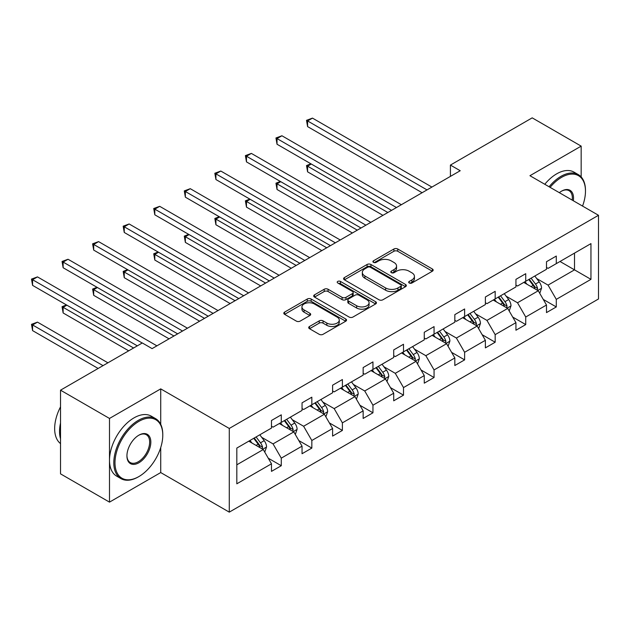 <?xml version="1.0" encoding="UTF-8"?>
<svg xmlns="http://www.w3.org/2000/svg" width="630" height="630" viewBox="0 0 630 630"><rect width="100%" height="100%" fill="white"/><g stroke="black" fill="none" stroke-linecap="round" stroke-linejoin="round"><path stroke-width="0.94" d="M409.24 283.004A1.906 1.102 0 0 0 411.933 283.004L432.361 271.207A2.717 1.567 0 0 0 433.156 270.097A2.717 1.567 0 0 0 432.361 268.986L397.75 249.007A2.717 1.567 0 0 0 393.907 249.007L373.48 260.796A1.906 1.102 0 0 0 372.921 261.576A1.906 1.102 0 0 0 373.48 262.356A1.906 1.102 0 0 0 376.173 262.356L378.819 260.828A8.702 5.024 0 0 1 391.12 260.828L394.002 262.489A8.702 5.024 0 0 1 396.553 266.041A8.702 5.024 0 0 1 394.002 269.593L391.364 271.12A1.906 1.102 0 0 0 390.805 271.9A1.906 1.102 0 0 0 391.364 272.68A1.906 1.102 0 0 0 394.049 272.68L396.695 271.152A8.702 5.024 0 0 1 409.004 271.152L411.886 272.814A8.702 5.024 0 0 1 414.438 276.365A8.702 5.024 0 0 1 411.886 279.917L409.24 281.445A1.906 1.102 0 0 0 408.681 282.224A1.906 1.102 0 0 0 409.24 283.004L409.24 281.445M309.503 326.482A2.717 1.567 0 0 0 308.708 327.592A2.717 1.567 0 0 0 309.503 328.702L319.213 334.309A2.717 1.567 0 0 0 323.056 334.309L345.744 321.213A2.717 1.567 0 0 0 346.539 320.103A2.717 1.567 0 0 0 345.744 318.993L311.141 299.014A2.717 1.567 0 0 0 307.29 299.014L284.602 312.11A2.717 1.567 0 0 0 283.807 313.22A2.717 1.567 0 0 0 284.602 314.331L296.336 321.103A2.717 1.567 0 0 0 300.179 321.103L309.889 315.496A2.717 1.567 0 0 0 310.684 314.386A2.717 1.567 0 0 0 309.889 313.275L304.07 309.921A7.276 4.197 0 0 1 301.943 306.952A7.276 4.197 0 0 1 306.432 303.069A7.276 4.197 0 0 1 314.362 303.983L337.144 317.134A7.276 4.197 0 0 1 339.271 320.103A7.276 4.197 0 0 1 334.782 323.985A7.276 4.197 0 0 1 326.86 323.072L323.056 320.883A2.717 1.567 0 0 0 319.213 320.883L309.503 326.482L309.503 328.702M160.721 388.875L109.494 418.446L60.527 390.175L60.527 473.862L109.494 502.134L160.721 472.563L229.273 512.143L229.273 428.455L160.721 388.875L160.721 424.352M581.167 176.928L581.167 146.129L529.94 175.707L598.5 215.287L229.273 428.455M581.167 146.129L532.192 117.857L450.418 165.076L450.418 176.384M60.527 390.175L142.309 342.964L152.098 348.618L460.215 170.73L450.418 165.076M379.008 299.786A2.717 1.567 0 0 0 382.851 299.786L405.539 286.689A2.717 1.567 0 0 0 406.334 285.579A2.717 1.567 0 0 0 405.539 284.469L370.936 264.49A2.717 1.567 0 0 0 367.085 264.49L344.397 277.586A2.717 1.567 0 0 0 343.602 278.696A2.717 1.567 0 0 0 344.397 279.807L379.008 299.786M338.53 283.413A1.906 1.102 0 0 1 340.46 283.681L340.46 281.421L375.645 301.731A2.717 1.567 0 0 1 376.441 302.841A2.717 1.567 0 0 1 375.645 303.951L352.957 317.048A2.717 1.567 0 0 1 349.114 317.048L314.504 297.069L314.504 294.848A2.717 1.567 0 0 0 313.709 295.958A2.717 1.567 0 0 0 314.504 297.069M314.504 294.848L324.214 289.241A2.717 1.567 0 0 1 328.057 289.241L342.09 297.344A2.717 1.567 0 0 0 345.941 297.344L352.383 293.627A2.717 1.567 0 0 0 353.178 292.517A2.717 1.567 0 0 0 352.383 291.406L337.767 282.972A1.906 1.102 0 0 1 337.207 282.193A1.906 1.102 0 0 1 338.381 281.177A1.906 1.102 0 0 1 340.46 281.421M109.494 418.446L109.494 502.134M236.817 448.072L271.483 428.061L271.483 420.486L281.279 414.831L281.279 422.407L302.046 410.413L302.046 402.838L311.834 397.183L311.834 404.759L332.601 392.773L332.601 385.198L342.389 379.543L342.389 387.119L363.156 375.134L363.156 367.558L372.952 361.904L372.952 369.479L393.711 357.493L393.711 349.918L403.507 344.264L403.507 351.839L424.266 339.853L424.266 332.27L434.062 326.616L434.062 334.199L454.828 322.206L454.828 314.63L464.617 308.976L464.617 316.551L485.383 304.566L485.383 296.99L495.172 291.336L495.172 298.911L515.938 286.926L515.938 279.35L525.735 273.696L525.735 281.271L546.494 269.286L546.494 261.71L556.29 256.056L556.29 263.631L590.956 243.613L590.956 279.35L556.29 299.368L556.29 306.944L546.494 312.598L546.494 305.022L525.735 317.008L525.735 324.584L515.938 330.238L515.938 322.662L495.172 334.648L495.172 342.224L485.383 347.878L485.383 340.302L464.617 352.288L464.617 359.872L454.828 365.526L454.828 357.942L434.062 369.936L434.062 377.512L424.266 383.166L424.266 375.59L403.507 387.576L403.507 395.152L393.711 400.806L393.711 393.23L372.952 405.216L372.952 412.792L363.156 418.446L363.156 410.87L342.389 422.856L342.389 430.432L332.601 436.086L332.601 428.51L311.834 440.496L311.834 448.08L302.046 453.734L302.046 446.15L281.279 458.144L281.279 465.72L271.483 471.374L271.483 463.798L236.817 483.808L236.817 448.072M229.273 512.143L598.5 298.974L598.5 215.287M279.318 423.533L293.816 431.904L273.05 443.89L261.718 437.346M273.05 443.89L281.279 458.144M293.816 431.904L302.046 446.15M271.483 426.25L273.05 427.156L281.279 422.407M309.881 405.893L324.371 414.264L303.613 426.25L292.273 419.706M303.613 426.25L311.834 440.496M324.371 414.264L332.601 428.51M302.046 408.61L303.613 409.516L311.834 404.759M340.436 388.253L354.926 396.624L334.168 408.61L322.828 402.066M334.168 408.61L342.389 422.856M354.926 396.624L363.156 410.87M332.601 390.97L334.168 391.868L342.389 387.119M370.991 370.613L385.489 378.976L364.723 390.97L353.383 384.418M364.723 390.97L372.952 405.216M385.489 378.976L393.711 393.23M363.156 373.322L364.723 374.228L372.952 369.479M401.546 352.965L416.044 361.336L395.278 373.322L383.946 366.778M395.278 373.322L403.507 387.576M416.044 361.336L424.266 375.59M393.711 355.682L395.278 356.588L403.507 351.839M432.101 335.325L446.599 343.697L425.833 355.682L414.501 349.138M425.833 355.682L434.062 369.936M446.599 343.697L454.828 357.942M424.266 338.042L425.833 338.948L434.062 334.199M462.664 317.685L477.154 326.057L456.396 338.042L445.056 331.498M456.396 338.042L464.617 352.288M477.154 326.057L485.383 340.302M454.828 320.402L456.396 321.308L464.617 316.551M493.219 300.045L507.709 308.416L486.951 320.402L475.611 313.858M486.951 320.402L495.172 334.648M507.709 308.416L515.938 322.662M485.383 302.754L486.951 303.66L495.172 298.911M523.774 282.405L538.272 290.769L517.506 302.762L506.166 296.21M517.506 302.762L525.735 317.008M538.272 290.769L546.494 305.022M515.938 285.114L517.506 286.02L525.735 281.271M560.007 261.481L574.505 269.853L548.061 285.114L536.728 278.57M548.061 285.114L556.29 299.368M590.956 279.35L574.505 269.853L574.505 253.11L590.956 243.613M546.494 267.474L548.061 268.38L556.29 263.631M236.817 464.814L263.261 449.544L248.763 441.181M263.261 449.544L271.483 463.798M543.265 299.423L556.29 306.944M512.71 317.063L525.735 324.584M482.147 334.703L495.172 342.224M451.592 352.351L464.617 359.872M421.037 369.991L434.062 377.512M390.482 387.631L403.507 395.152M359.927 405.271L372.952 412.792M329.364 422.911L342.389 430.432M298.809 440.559L311.834 448.08M268.254 458.199L281.279 465.72M160.721 472.563L160.721 447.568M410.004 283.272L411.886 282.185A8.702 5.024 0 0 0 414.438 278.633L414.438 276.365M396.553 266.041L396.553 268.309A8.702 5.024 0 0 1 394.002 271.861L392.12 272.947M432.322 271.231L397.75 251.268A2.717 1.567 0 0 0 393.907 251.268L374.244 262.623M405.507 286.713L370.936 266.75A2.717 1.567 0 0 0 367.085 266.75L344.437 279.83M400.735 286.359A1.906 1.102 0 0 0 401.294 285.579A1.906 1.102 0 0 0 400.735 284.807L370.353 267.262A1.906 1.102 0 0 0 367.668 267.262L364.88 268.876A8.702 5.024 0 0 0 362.329 272.428A8.702 5.024 0 0 0 364.88 275.979L385.639 287.965A8.702 5.024 0 0 0 397.947 287.965L400.735 286.359L400.735 288.619A1.906 1.102 0 0 0 401.294 287.839L401.294 285.579M362.329 272.428L362.329 274.688A8.702 5.024 0 0 0 364.88 278.239L364.88 275.979M400.735 288.619L397.947 290.233A8.702 5.024 0 0 1 385.639 290.233L364.88 278.239M314.543 297.092L324.214 291.509L324.214 289.241M353.178 292.517L353.178 294.777A2.717 1.567 0 0 1 352.383 295.887L345.941 299.612A2.717 1.567 0 0 1 342.09 299.612L328.057 291.509A2.717 1.567 0 0 0 324.214 291.509M340.46 283.681L375.606 303.975M356.659 305.755A7.276 4.197 0 0 0 364.581 306.668A7.276 4.197 0 0 0 369.078 302.786A7.276 4.197 0 0 0 366.943 299.817L358.919 295.186A2.717 1.567 0 0 0 355.068 295.186L348.634 298.904A2.717 1.567 0 0 0 347.831 300.014A2.717 1.567 0 0 0 348.634 301.124L356.659 305.755L356.659 308.015A7.276 4.197 0 0 0 364.581 308.928A7.276 4.197 0 0 0 369.078 305.046L369.078 302.786M347.831 300.014L347.831 302.274A2.717 1.567 0 0 0 348.634 303.384L348.634 301.124M356.659 308.015L348.634 303.384M339.271 320.103L339.271 322.363A7.276 4.197 0 0 1 334.782 326.245A7.276 4.197 0 0 1 326.86 325.332L323.056 323.143A2.717 1.567 0 0 0 319.213 323.143L309.543 328.726M301.943 306.952L301.943 309.212A7.276 4.197 0 0 0 304.07 312.181L304.07 309.921M309.85 315.52L304.07 312.181M345.712 321.237L311.141 301.274A2.717 1.567 0 0 0 307.29 301.274L284.642 314.354M539.76 293.352L541.556 288.146A7.34 4.237 -120 0 0 539.217 281.893L534.815 276.027M526.932 284.224L525.026 281.681M311.307 164.036L307.59 166.186L307.59 171.84L382.938 215.342M537.185 290.147L537.595 288.461A7.34 4.237 -120 0 0 535.492 284.043L531.098 278.176M529.255 279.24L534.098 285.697A3.741 2.158 60 0 1 534.775 286.831L537.595 288.461M528.743 279.531L533.145 285.406A7.34 4.237 60 0 1 534.972 288.871M307.59 171.84L306.511 165.564L387.836 212.515M306.511 165.564L310.881 163.784M427.014 189.898L307.59 120.944L312.48 118.117L431.904 187.071M422.116 192.725L307.59 126.598L307.59 120.944L306.511 120.322L312.48 118.117M307.59 126.598L306.511 120.322M582.545 206.073A33.792 19.514 120 0 0 585.475 191.142A33.792 19.514 120 0 0 561.574 177.345A33.792 19.514 120 0 0 550.108 187.346M549.092 186.756A34.626 19.995 -60 0 1 560.991 176.329A34.626 19.995 -60 0 1 578.301 174.612A34.626 19.995 -60 0 1 585.475 190.465L585.475 191.142M559.338 192.678A16.9 9.757 -60 0 1 561.574 191.142L561.574 191.142A16.9 9.757 -60 0 1 573.316 200.742M544.785 184.267A34.626 19.995 -60 0 1 556.684 173.841A34.626 19.995 -60 0 1 573.993 172.124L578.301 174.612M572.221 200.112A16.065 9.277 120 0 0 569.024 190.685A16.065 9.277 120 0 0 561.283 191.315M138.293 476.91L138.876 476.571A33.792 19.514 120 0 0 162.776 435.18A33.792 19.514 120 0 0 138.876 421.383A33.792 19.514 120 0 0 114.983 462.774A33.792 19.514 120 0 0 138.876 476.571L138.293 476.91A34.626 19.995 -60 0 1 120.976 478.627A34.626 19.995 -60 0 1 115.668 450.883A34.626 19.995 -60 0 1 138.293 420.367A34.626 19.995 -60 0 1 155.602 418.651A34.626 19.995 -60 0 1 162.776 434.503L162.776 435.18M138.876 462.774A16.9 9.757 -60 0 1 126.929 455.876A16.9 9.757 -60 0 1 138.876 435.18L138.876 435.18A16.9 9.757 -60 0 1 150.83 442.079A16.9 9.757 -60 0 1 138.876 462.774M126.937 455.529A16.065 9.277 120 0 0 130.26 462.554A16.065 9.277 120 0 0 138.293 461.758A16.065 9.277 120 0 0 148.79 447.599A16.065 9.277 120 0 0 146.325 434.724A16.065 9.277 120 0 0 138.584 435.362M120.976 478.627L116.668 476.138A34.626 19.995 -60 0 1 111.36 448.395A34.626 19.995 -60 0 1 133.985 417.879A34.626 19.995 -60 0 1 151.294 416.162L155.602 418.651M60.527 438.803A34.626 19.995 -60 0 1 60.527 422.974M60.527 443.607A34.626 19.995 -60 0 1 60.527 406.854M509.197 310.992L511.001 305.786A7.34 4.237 -120 0 0 508.662 299.541L504.26 293.667M496.377 301.864L494.471 299.321M280.752 181.676L277.027 183.826L277.027 189.48L352.383 232.982M506.63 307.786L507.04 306.101A7.34 4.237 -120 0 0 504.937 301.683L500.543 295.816M498.7 296.88L503.543 303.337A3.741 2.158 60 0 1 504.22 304.471L507.04 306.101M498.188 297.171L502.59 303.046A7.34 4.237 60 0 1 504.417 306.511M277.027 189.48L275.956 183.204L357.281 230.155M275.956 183.204L280.318 181.424M478.642 328.632L480.446 323.434A7.34 4.237 -120 0 0 478.099 317.181L473.705 311.307M465.814 319.512L463.908 316.961M250.197 199.316L246.472 201.466L246.472 207.12L321.828 250.622M476.075 325.426L476.485 323.741A7.34 4.237 -120 0 0 474.382 319.331L469.98 313.457M468.145 314.52L472.98 320.977A3.741 2.158 60 0 1 473.666 322.119L476.485 323.741M467.633 314.811L472.027 320.686A7.34 4.237 60 0 1 473.862 324.151M246.472 207.12L245.393 200.844L326.726 247.795M245.393 200.844L249.764 199.072M396.451 207.538L277.027 138.592L281.925 135.765L401.349 204.711M391.561 210.365L277.027 144.246L277.027 138.592L275.956 137.97L281.925 135.765M277.027 144.246L275.956 137.97M365.896 225.178L246.472 156.232L251.37 153.405L370.794 222.351M360.998 228.005L246.472 161.886L246.472 156.232L245.393 155.61L251.37 153.405M246.472 161.886L245.393 155.61M448.087 346.272L449.891 341.074A7.34 4.237 -120 0 0 447.544 334.821L443.15 328.954M435.259 337.152L433.353 334.609M219.642 216.956L215.917 219.106L215.917 224.76L291.273 268.27M445.512 343.066L445.922 341.381A7.34 4.237 -120 0 0 443.827 336.971L439.425 331.096M437.59 332.16L442.425 338.625A3.741 2.158 60 0 1 443.11 339.759L445.922 341.381M437.078 332.459L441.473 338.326A7.34 4.237 60 0 1 443.299 341.791M215.917 224.76L214.838 218.484L296.163 265.443M214.838 218.484L219.209 216.712M335.341 242.818L215.917 173.872L220.815 171.045L340.239 239.991M330.443 245.645L215.917 179.526L215.917 173.872L214.838 173.25L220.815 171.045M215.917 179.526L214.838 173.25M417.533 363.919L419.336 358.714A7.34 4.237 -120 0 0 416.989 352.461L412.595 346.594M404.704 354.792L402.798 352.249M189.079 234.604L185.362 236.746L185.362 242.4L260.71 285.91M414.957 360.714L415.367 359.029A7.34 4.237 -120 0 0 413.264 354.611L408.87 348.744M407.035 349.8L411.87 356.265A3.741 2.158 60 0 1 412.548 357.399L415.367 359.029M406.523 350.099L410.917 355.966A7.34 4.237 60 0 1 412.745 359.439M185.362 242.4L184.283 236.124L265.608 283.083M184.283 236.124L188.654 234.352M304.786 260.466L185.362 191.512L190.26 188.685L309.684 257.639M299.888 263.293L185.362 197.166L185.362 191.512L184.283 190.89L190.26 188.685M185.362 197.166L184.283 190.89M386.977 381.559L388.773 376.354A7.34 4.237 -120 0 0 386.434 370.101L382.032 364.234M374.149 372.432L372.243 369.889M158.524 252.244L154.807 254.394L154.807 260.048L230.155 303.55M384.402 378.354L384.812 376.669A7.34 4.237 -120 0 0 382.709 372.251L378.315 366.384M376.472 367.447L381.315 373.905A3.741 2.158 60 0 1 381.993 375.039L384.812 376.669M375.96 367.739L380.363 373.614A7.34 4.237 60 0 1 382.19 377.079M154.807 260.048L153.728 253.772L235.053 300.723M153.728 253.772L158.099 251.992M274.231 278.106L154.807 209.152L159.697 206.325L279.121 275.279M269.333 280.933L154.807 214.806L154.807 209.152L153.728 208.53L159.697 206.325M154.807 214.806L153.728 208.53M356.415 399.2L358.218 393.994A7.34 4.237 -120 0 0 355.879 387.749L351.477 381.875M343.594 390.072L341.688 387.529M127.969 269.884L124.244 272.034L124.244 277.688L199.6 321.19M353.847 395.994L354.257 394.309A7.34 4.237 -120 0 0 352.154 389.891L347.76 384.024M345.917 385.087L350.76 391.545A3.741 2.158 60 0 1 351.438 392.679L354.257 394.309M345.405 385.379L349.808 391.254A7.34 4.237 60 0 1 351.635 394.719M124.244 277.688L123.173 271.412L204.498 318.363M123.173 271.412L127.536 269.632M243.668 295.746L124.244 226.8L129.142 223.973L248.566 292.918M238.778 298.573L124.244 232.454L124.244 226.8L123.173 226.178L129.142 223.973M124.244 232.454L123.173 226.178M325.86 416.84L327.663 411.642A7.34 4.237 -120 0 0 325.316 405.389L320.922 399.514M313.039 407.72L311.125 405.169M97.414 287.524L93.689 289.674L93.689 295.328L169.045 338.83M323.292 413.634L323.702 411.949A7.34 4.237 -120 0 0 321.599 407.539L317.197 401.664M315.362 402.727L320.205 409.185A3.741 2.158 60 0 1 320.883 410.327L323.702 411.949M314.85 403.027L319.245 408.894A7.34 4.237 60 0 1 321.079 412.359M93.689 295.328L92.61 289.052L173.943 336.003M92.61 289.052L96.981 287.28M213.113 313.386L93.689 244.44L98.587 241.613L218.011 310.558M208.215 316.213L93.689 250.094L93.689 244.44L92.61 243.818L98.587 241.613M93.689 250.094L92.61 243.818M295.305 434.48L297.108 429.282A7.34 4.237 -120 0 0 294.761 423.029L290.367 417.162M282.476 425.36L280.57 422.817M66.859 305.164L63.134 307.314L63.134 312.968L128.693 350.823M292.73 431.282L293.147 429.597A7.34 4.237 -120 0 0 291.044 425.179L286.642 419.304M284.807 420.367L289.642 426.833A3.741 2.158 60 0 1 290.328 427.967L293.147 429.597M284.295 420.667L288.69 426.534A7.34 4.237 60 0 1 290.517 429.999M63.134 312.968L62.055 306.692L133.591 347.996M62.055 306.692L66.426 304.92M182.558 331.034L63.134 262.08L68.032 259.253L187.456 328.206M177.66 333.861L63.134 267.734L63.134 262.08L62.055 261.458L68.032 259.253M63.134 267.734L62.055 261.458M264.75 452.127L266.553 446.922A7.34 4.237 -120 0 0 264.206 440.669L259.812 434.802M251.921 443L250.016 440.457M107.927 362.809L37.477 322.127L32.579 324.954L32.579 330.608L98.138 368.463M262.175 448.922L262.584 447.237A7.34 4.237 -120 0 0 260.481 442.819L256.087 436.952M254.252 438.008L259.087 444.473A3.741 2.158 60 0 1 259.765 445.607L262.584 447.237M253.74 438.307L258.135 444.174A7.34 4.237 60 0 1 259.962 447.647M32.579 330.608L31.5 324.332L103.037 365.636M31.5 324.332L37.477 322.127M142.207 343.019L32.579 279.72L37.477 276.893L156.901 345.846M137.309 345.846L32.579 285.374L32.579 279.72L31.5 279.098L37.477 276.893M32.579 285.374L31.5 279.098M411.886 282.185L411.886 279.917M391.364 272.68L391.364 271.12M394.002 271.861L394.002 269.593M373.48 262.356L373.48 260.796M393.907 251.268L393.907 249.007M397.75 251.268L397.75 249.007M432.361 271.207L432.361 268.986M344.397 279.807L344.397 277.586M367.085 266.75L367.085 264.49M370.936 266.75L370.936 264.49M405.539 286.689L405.539 284.469M385.639 290.233L385.639 287.965M397.947 290.233L397.947 287.965M328.057 291.509L328.057 289.241M342.09 299.612L342.09 297.344M345.941 299.612L345.941 297.344M352.383 295.887L352.383 293.627M375.645 303.951L375.645 301.731M319.213 323.143L319.213 320.883M323.056 323.143L323.056 320.883M326.86 325.332L326.86 323.072M309.889 315.496L309.889 313.275M284.602 314.331L284.602 312.11M307.29 301.274L307.29 299.014M311.141 301.274L311.141 299.014M345.744 321.213L345.744 318.993M537.736 290.469L541.509 288.288M535.492 284.043L539.217 281.893M531.058 286.611L533.145 285.406M507.181 308.109L510.954 305.928M504.937 301.683L508.662 299.541M500.496 304.251L502.59 303.046M476.627 325.749L480.399 323.576M474.382 319.331L478.099 317.181M469.941 321.891L472.027 320.686M446.072 343.389L449.844 341.216M443.827 336.971L447.544 334.821M439.386 339.531L441.473 338.326M415.516 361.029L419.281 358.856M413.264 354.611L416.989 352.461M408.831 357.171L410.917 355.966M384.954 378.677L388.726 376.496M382.709 372.251L386.434 370.101M378.276 374.818L380.363 373.614M354.399 396.317L358.171 394.136M352.154 389.891L355.879 387.749M347.721 392.459L349.808 391.254M323.844 413.957L327.616 411.784M321.599 407.539L325.316 405.389M317.158 410.099L319.245 408.894M293.289 431.597L297.061 429.424M291.044 425.179L294.761 423.029M286.603 427.738L288.69 426.534M262.734 449.237L266.498 447.064M260.481 442.819L264.206 440.669M256.048 445.378L258.135 444.174"/></g></svg>
